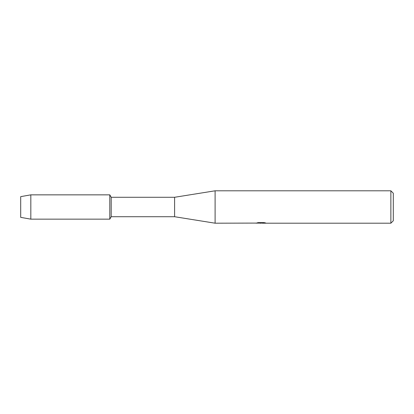 <?xml version="1.0" encoding="UTF-8"?>
<svg xmlns="http://www.w3.org/2000/svg" width="414" height="414" viewBox="0 0 414 414"><rect width="100%" height="100%" fill="white"/><g stroke="black" fill="none" stroke-linecap="round" stroke-linejoin="round"><path stroke-width="0.62" d="M256.007 223.089L215.099 223.198L174.599 216.719L111.2 216.719L109.798 219.151L30.827 219.151L20.7 217.366L20.7 196.634L30.827 194.849L109.798 194.849L111.2 197.281L174.599 197.281L215.099 190.802L390.868 190.802L393.3 193.229L393.3 220.771L390.868 223.198L262.409 223.198L265.312 222.882M111.2 216.719L111.2 197.281M109.798 219.151L109.798 194.849L109.798 219.151M174.599 216.719L174.599 197.281M215.099 223.198L215.099 190.802M261.462 223.12L259.376 223.12M260.867 223.198L260.173 223.198M390.868 223.198L390.868 190.802M256.007 223.172L261.446 222.949L256.789 222.949L258.305 222.608L264.054 222.608L265.726 222.991L262.352 223.193M257.958 223.12L261.089 223.094M257.104 222.867L261.446 222.949M30.827 219.151L30.827 194.849M20.7 217.366L20.7 196.634M261.006 223.12L262.352 223.12"/></g></svg>
